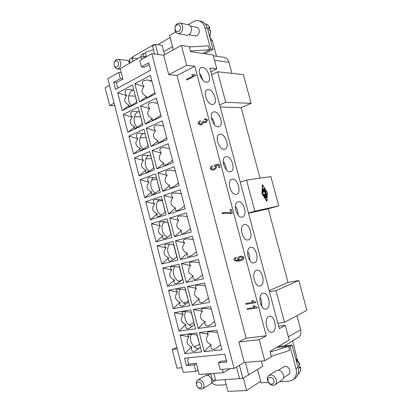 <?xml version="1.0" encoding="UTF-8"?>
<svg xmlns="http://www.w3.org/2000/svg" width="412" height="412" viewBox="0 0 412 412"><rect width="100%" height="100%" fill="white"/><g stroke="black" fill="none" stroke-linecap="round" stroke-linejoin="round"><path stroke-width="0.62" d="M199.861 74.927L200.68 74.52L200.165 75.793M202.75 80.036L200.68 74.52M272.826 332.015L271.997 332.304C266.806 333.602 263.67 318.445 268.691 316.437L269.397 316.2C274.536 314.881 277.781 329.724 272.826 332.015M260.538 285.758L260.07 285.902C254.688 287.458 251.057 271.827 256.434 270.308L256.774 270.21C262.109 268.634 265.833 283.956 260.538 285.758M248.348 239.882L248.256 239.908C242.74 241.726 238.533 225.647 244.239 224.571L244.275 224.561C249.78 222.815 253.988 238.605 248.348 239.882M236.256 194.382C230.849 195.757 226.353 180.528 231.796 179.277L232.219 179.184C237.673 178.072 241.978 193.079 236.55 194.31L236.256 194.382M224.267 149.252C218.973 150.03 214.348 135.697 219.457 134.333L220.26 134.178C225.611 133.653 230.03 147.769 224.942 149.118L224.267 149.252M212.371 104.494C207.185 104.72 202.462 91.181 207.226 89.718L208.4 89.543C213.648 89.553 218.159 102.887 213.416 104.324L212.371 104.494M206.463 82.245C201.324 82.22 196.56 69.036 201.154 67.537L202.508 67.357C207.705 67.625 212.257 80.597 207.684 82.07L206.463 82.245M218.308 126.824C213.066 127.323 208.39 113.403 213.328 111.982L214.317 111.817C219.617 111.564 224.087 125.274 219.169 126.669L218.308 126.824M230.251 171.768C224.9 172.844 220.338 158.074 225.611 156.761L226.229 156.637C231.632 155.824 235.994 170.372 230.735 171.665L230.251 171.768M242.292 217.083C236.828 218.782 232.399 203.059 238.002 201.88L238.234 201.823C243.744 200.397 247.978 215.888 242.395 217.057L242.292 217.083M254.431 262.774L254.153 262.851C248.683 264.54 244.785 248.647 250.342 247.385L250.496 247.344C255.919 245.64 259.91 261.223 254.431 262.774M266.672 308.84L266.018 309.052C260.729 310.478 257.356 295.09 262.547 293.329L263.077 293.159C268.315 291.711 271.791 306.786 266.672 308.84M283.132 367.226L284.986 366.33C288.724 365.82 291.809 372.561 288.673 374.426L288.055 374.745M267.522 380.41C269.257 384.587 271.745 386.065 274.974 384.834C276.37 383.752 276.812 382.104 276.313 379.895C274.583 375.749 272.121 374.261 268.923 375.435C267.486 376.511 267.017 378.17 267.522 380.41M268.042 380.946C269.072 385.426 275.237 385.117 273.913 380.606C272.847 376.079 266.708 376.48 268.042 380.946M274.974 384.834L282.189 379.874C283.569 378.803 284.012 377.181 283.518 375.013C281.813 370.949 279.377 369.507 276.21 370.676L268.923 375.435M299.23 367.087L300.626 367.087L299.395 367.983L298.679 365.305L299.91 364.404C299.019 362.236 297.655 360.469 295.816 359.115M196.503 384.571C196.03 382.372 196.467 380.822 197.812 379.921C200.392 379.148 202.369 380.559 203.744 384.144C204.213 386.322 203.791 387.867 202.477 388.779C199.872 389.582 197.878 388.181 196.503 384.571M196.704 385.071C195.53 381.018 200.582 380.688 201.53 384.793C202.699 388.887 197.626 389.139 196.704 385.071M197.812 379.921L205.65 375.517C208.209 374.74 210.172 376.115 211.531 379.637C211.995 381.78 211.572 383.299 210.264 384.205L202.477 388.779M194.618 35.782L197.034 35.659C200.119 34.165 199.913 27.692 196.751 27.269L196.097 27.223M182.604 26.131C183.052 30.807 181.522 33.31 178.015 33.65C176.599 33.331 175.63 32.28 175.11 30.498C174.662 25.807 176.212 23.304 179.766 23C181.146 23.34 182.094 24.385 182.604 26.131M180.235 26.651C181.465 30.823 176.212 33.846 175.234 29.571C173.998 25.446 179.225 22.346 180.235 26.651M179.766 23L188.49 24.782C189.86 25.117 190.797 26.147 191.302 27.862C191.734 32.45 190.21 34.907 186.724 35.231L178.015 33.65M210.687 30.689L209.157 30.303L208.482 27.784L210.007 28.145L208.874 28.938M114.222 64.942L114.392 65.899C114.917 67.697 115.849 68.706 117.193 68.917C119.938 68.454 121.071 66.239 120.598 62.279C120.077 60.502 119.156 59.498 117.837 59.266C116.179 59.24 115.025 60.348 114.376 62.588M118.414 62.768C117.508 58.844 113.182 61.414 114.273 65.184C115.154 69.082 119.506 66.579 118.414 62.768M129.553 63.268L129.548 63.252C129.033 61.501 128.122 60.513 126.808 60.286L117.837 59.266M153.47 49.703L145.307 52.283L146.25 55.893L144.097 57.103M143.937 57.083L143.026 53.596L145.601 53.411M140.883 56.774C140.647 55.841 141.357 54.786 143.026 53.596M131.474 105.58C127.19 102.315 127.782 92.391 132.437 90.228L133.864 90.31M133.849 90.238L129.492 89.378L126.283 89.868C124.532 90.949 124.697 92.891 126.778 95.697C123.389 99.56 124.213 102.763 129.255 105.307C128.642 106.167 128.559 106.61 129.007 106.636L130.48 106.126L136.856 101.867M151.879 80.994L147.383 80.021L143.788 80.525C141.929 81.669 142.011 83.708 144.03 86.654C140.6 90.594 141.455 93.885 146.595 96.521L146.476 97.788L148.129 97.222L154.922 92.664M151.925 81.164L149.901 81.004L150.746 80.649M143.33 149.129C138.422 146.322 138.432 135.728 143.381 133.503M145.163 133.952L139.802 133.112L137.562 133.54C135.769 134.487 135.878 136.223 137.891 138.751C134.518 142.763 135.352 145.992 140.389 148.438C139.714 149.68 139.781 150.292 140.585 150.272L141.79 149.927C143.412 149.211 145.544 147.795 148.196 145.678M155.381 192.981C150.148 190.828 149.093 180.276 153.846 177.433M156.57 178.015L150.241 177.268L148.928 177.567C147.089 178.375 147.146 179.905 149.087 182.15C145.74 186.306 146.584 189.561 151.611 191.91C150.89 193.63 151.163 194.423 152.419 194.284L153.192 194.083C154.845 193.47 156.993 192.054 159.629 189.834M167.607 237.127C162.143 235.659 159.969 225.235 164.403 221.774M168.07 222.434C164.98 221.708 162.575 221.502 160.855 221.826L160.386 221.939C158.507 222.614 158.502 223.927 160.381 225.889C157.054 230.2 157.899 233.48 162.92 235.726C162.179 238.023 162.709 238.991 164.512 238.636L164.687 238.589C166.371 238.079 168.529 236.668 171.155 234.351M179.977 281.556C174.389 280.788 171.088 270.576 175.095 266.528M179.663 267.213C176.238 266.487 173.663 266.307 171.938 266.677L171.675 266.744C170.007 267.316 170.038 268.392 171.758 269.978C168.457 274.443 169.306 277.75 174.317 279.892C173.637 282.591 174.286 283.78 176.269 283.461L176.841 283.307C178.499 282.72 180.471 281.36 182.773 279.223M192.461 326.278C186.863 326.196 182.47 316.262 185.951 311.673M191.348 312.358C187.934 311.704 185.343 311.513 183.582 311.776L182.732 311.997C181.62 312.492 181.785 313.295 183.227 314.418C179.946 319.043 180.806 322.375 185.807 324.414C185.209 327.442 185.92 328.874 187.949 328.699L189.371 328.266L194.485 324.465M137.376 127.318C132.731 124.239 133.127 113.846 138.015 111.77L138.499 111.776M139.493 112.049L134.631 111.194L131.912 111.662C130.141 112.677 130.274 114.515 132.324 117.183C128.941 121.118 129.775 124.336 134.812 126.829C134.168 127.869 134.152 128.395 134.765 128.405L136.125 127.983L142.516 123.729M149.329 171.021C144.252 168.534 143.737 157.951 148.603 155.417M150.854 155.937L145.003 155.139L143.232 155.509C141.419 156.385 141.501 158.023 143.479 160.407C140.121 164.491 140.956 167.736 145.987 170.13C145.292 171.603 145.451 172.304 146.471 172.231L147.481 171.958C149.118 171.294 151.256 169.878 153.903 167.71M161.473 215.018C156.112 213.205 154.5 202.704 159.109 199.552M162.307 200.18C159.485 199.48 157.219 199.254 155.525 199.496L154.644 199.707C152.785 200.448 152.811 201.87 154.721 203.976C151.384 208.209 152.229 211.48 157.255 213.777C156.519 215.77 156.915 216.65 158.435 216.418L158.929 216.29C160.598 215.728 162.75 214.317 165.382 212.046M173.776 259.308C168.235 258.19 165.495 247.859 169.729 244.1M173.854 244.78C170.496 244.028 167.957 243.847 166.237 244.239L166.149 244.264C164.244 244.867 164.213 246.072 166.057 247.89C162.745 252.278 163.595 255.574 168.606 257.768C167.885 260.302 168.503 261.373 170.465 260.981L170.65 260.935C172.34 260.415 174.436 259.019 176.949 256.743M186.209 303.881C180.6 303.459 176.743 293.375 180.497 289.049M185.493 289.739C182.073 289.049 179.493 288.863 177.747 289.183L177.175 289.332C175.8 289.873 175.903 290.81 177.484 292.154C174.188 296.702 175.048 300.018 180.054 302.109C179.411 304.973 180.09 306.281 182.099 306.034L183.083 305.75C184.684 305.107 186.528 303.793 188.614 301.8M198.733 348.753C193.171 349 188.258 339.231 191.451 334.384M197.23 335.064C193.815 334.456 191.22 334.256 189.438 334.462L188.351 334.735C187.47 335.172 187.687 335.847 189 336.769C185.73 341.476 186.595 344.823 191.59 346.806C191.029 350.004 191.771 351.554 193.825 351.451L195.695 350.849L200.376 347.223M157.719 103.391L152.667 102.413L149.608 102.907C147.728 103.979 147.779 105.915 149.762 108.711C146.342 112.728 147.202 116.03 152.337 118.62C151.776 119.614 151.807 120.124 152.435 120.139L153.964 119.671C155.715 118.831 157.987 117.312 160.778 115.113M156.967 103.17L155.664 103.124L156.091 102.933M163.585 125.887L157.971 124.924L155.453 125.382C153.547 126.381 153.573 128.209 155.52 130.856C152.11 134.956 152.976 138.267 158.105 140.806C157.518 142.011 157.636 142.609 158.465 142.593L159.825 142.212C161.597 141.429 163.868 139.91 166.654 137.649M169.471 148.469L163.312 147.548L161.319 147.949C159.393 148.876 159.387 150.591 161.298 153.094C157.904 157.271 158.769 160.598 163.894 163.08C163.286 164.522 163.513 165.212 164.573 165.15L165.712 164.846C167.499 164.12 169.78 162.601 172.556 160.283M175.388 171.145C172.705 170.403 170.475 170.115 168.693 170.28L167.21 170.604C165.263 171.464 165.222 173.066 167.102 175.419C163.719 179.678 164.584 183.021 169.708 185.446C169.085 187.151 169.43 187.939 170.748 187.8L171.624 187.578C173.426 186.904 175.713 185.385 178.478 183.01M181.321 193.918C178.36 193.135 175.96 192.873 174.116 193.125L173.128 193.357C171.155 194.14 171.088 195.633 172.927 197.837C169.553 202.174 170.429 205.531 175.543 207.905C174.915 209.904 175.399 210.779 177 210.542L177.557 210.398C179.38 209.785 181.671 208.261 184.432 205.83M187.285 216.784C184.03 215.965 181.465 215.728 179.596 216.073L179.065 216.202C177.072 216.913 176.975 218.293 178.777 220.348C175.414 224.761 176.295 228.135 181.404 230.457C180.775 232.77 181.414 233.743 183.319 233.367L183.515 233.316C185.359 232.759 187.656 231.235 190.406 228.742M193.274 239.743C189.721 238.898 187.007 238.692 185.132 239.12L185.029 239.145C183.01 239.784 182.887 241.051 184.648 242.946C181.301 247.447 182.181 250.831 187.285 253.097C186.682 255.667 187.419 256.743 189.499 256.326L189.705 256.274C191.544 255.703 193.779 254.199 196.406 251.753M199.284 262.799C195.664 261.986 192.909 261.78 191.024 262.181L190.73 262.259C188.964 262.866 188.907 263.994 190.545 265.642C187.213 270.221 188.093 273.619 193.197 275.834C192.636 278.579 193.403 279.779 195.509 279.434L196.153 279.259C197.945 278.615 200.036 277.147 202.431 274.861M205.32 285.949C201.705 285.181 198.945 284.97 197.034 285.315L196.39 285.49C194.948 286.062 194.974 287.04 196.467 288.426C193.146 293.092 194.031 296.501 199.13 298.659C198.61 301.579 199.413 302.908 201.54 302.64L202.653 302.315C204.373 301.605 206.319 300.188 208.477 298.061M211.382 309.196C207.772 308.475 205.001 308.258 203.075 308.542L202.122 308.799C200.963 309.319 201.061 310.154 202.416 311.307C199.104 316.056 199.995 319.48 205.088 321.581C204.609 324.677 205.449 326.129 207.602 325.943L209.198 325.444C210.826 324.687 212.613 323.327 214.554 321.36M217.469 332.546C213.864 331.866 211.088 331.645 209.142 331.871L207.916 332.185C207.009 332.644 207.164 333.344 208.384 334.281C205.088 339.112 205.985 342.552 211.068 344.602C210.635 347.872 211.505 349.453 213.684 349.34L215.785 348.645L220.657 344.756M224.931 379.704L227.975 391.4L246.608 390.53L260.698 381.311L257.582 369.476M243.348 378.087L246.608 390.53M268.367 382.367L261.084 382.774L260.698 381.311M248.302 375.023L262.784 366.253L261.404 361.02M213.854 373.385L215.646 380.291L239.872 378.592M245.346 362.38L248.616 374.827L242.838 378.401L239.527 378.613L236.493 367.01L239.557 378.783M245.361 362.375L248.673 374.997M206.989 375.198L206.654 373.911M226.234 384.726L217.969 385.184C215.749 385.266 213.596 384.401 211.505 382.594M188.263 357.796L187.826 360.742L188.686 364.1L196.323 363.42L199.171 374.457L223.237 372.706L230.128 368.719M197.003 335.023L199.635 344.37M194.315 346.883L199.429 344.391M191.127 312.311L194.052 322.792M189.01 324.919L193.846 322.817M185.271 289.693L188.485 301.296M183.834 303.036L188.284 301.332M179.436 267.167L182.604 279.382M178.854 281.221L181.548 280.32M173.632 244.728L176.779 256.897M167.844 222.382L170.985 234.5M163.852 222.326L165.681 221.95M162.359 200.381L165.207 212.195M157.657 201.169L162.168 200.448M156.915 179.354L159.459 189.978M151.678 180.013L156.725 179.426M151.492 158.404L153.733 167.854M145.833 158.888L151.307 158.481M146.09 137.536L148.026 145.812M140.075 137.809L145.905 137.618M140.708 116.745L142.346 123.863M134.389 116.787L140.523 116.833M135.347 96.032L136.686 102.001M128.755 95.826L135.167 96.13M204.563 118.847L205.418 118.728L207.488 119.753C207.437 120.932 206.798 121.916 205.583 122.688L203.471 122.601L201.525 124.774L200.464 124.975L198.1 123.837C198.105 122.652 198.785 121.597 200.129 120.68L200.484 121.401L199.022 123.44L200.484 124.094L201.283 123.94L202.73 121.911L202.457 121.411L203.471 121.071L204.831 121.973L205.387 121.859L206.556 120.175L205.315 119.614L204.568 119.727L204.563 118.847L205.428 118.728M200.474 124.975L198.12 123.837C198.126 122.658 198.795 121.612 200.134 120.69M203.471 122.601L204.599 122.864M204.584 118.847L204.589 119.722M204.831 121.973L205.408 121.859L206.577 120.175L205.315 119.614M203.471 121.076L202.457 121.411M200.51 124.094L201.303 123.94L202.756 121.911L202.483 121.411M230.066 209.559L230.921 212.798L230.045 209.564L231.194 209.229L232.327 213.504L231.4 213.771C229.53 213.365 227.357 213.21 224.875 213.303L222.176 213.761L221.96 212.937L222.3 212.85C225.364 212.381 228.233 212.365 230.9 212.803M221.96 212.937L222.289 212.855M221.98 212.932L222.197 213.756M231.415 213.766C229.546 213.359 227.373 213.205 224.895 213.298L222.794 213.617M230.045 209.564L231.189 209.224M247.282 309.438L257.325 307.888L247.262 309.448L247.071 308.634M247.262 309.448L247.051 308.639L254.863 307.419L252.937 306.008L254.137 305.817L257.186 307.357L257.325 307.893M254.863 307.419L252.963 306.003M245.712 303.479L245.923 304.288L255.945 302.666L245.902 304.298L245.691 303.484L253.504 302.207L251.588 300.806M253.488 302.212L251.562 300.812L252.757 300.616L255.8 302.135L255.945 302.671M241.339 259.617L243.018 257.907C242.58 257.237 241.674 256.964 240.314 257.088L238.533 258.896C238.939 259.555 239.789 259.817 241.082 259.689L243.039 257.902C242.56 257.243 241.653 256.975 240.294 257.093L240.124 257.139M233.97 259.73C233.949 258.731 234.588 257.933 235.891 257.335L236.2 258.087L234.948 259.529C235.53 260.322 236.849 260.575 238.893 260.286L237.441 258.927C237.472 257.891 238.28 257.021 239.861 256.315L240.108 256.243C242.029 256.073 243.327 256.516 243.997 257.577C244.064 258.69 242.946 259.73 240.644 260.698L239.83 260.925C236.673 261.368 234.722 260.971 233.97 259.73L233.99 259.72C233.965 258.731 234.603 257.938 235.891 257.335M240.654 260.693L239.851 260.92C236.694 261.363 234.742 260.961 233.99 259.72M239.13 260.224L237.42 258.932C237.456 257.897 238.265 257.026 239.851 256.315M210.13 168.766C210.12 167.576 210.8 166.566 212.18 165.748L212.499 166.546L211.062 168.431L213.097 169.116L213.715 168.977C214.873 168.4 215.466 167.679 215.481 166.829L214.25 165.974L214.194 165.171L219.22 164.043L220.085 167.293L218.968 167.694L218.272 165.083L215.646 165.66L216.558 166.68C216.501 167.905 215.661 168.941 214.044 169.79L211.706 170.063L210.151 168.766C210.135 167.581 210.815 166.577 212.18 165.753M212.803 170.089L211.727 170.058L210.151 168.766M218.272 165.083L218.983 167.689M219.225 164.048L214.214 165.171L214.25 165.974M213.122 169.111L213.735 168.977C214.894 168.395 215.486 167.679 215.502 166.824L214.271 165.974M195.777 75.53L186.718 80.067L186.512 79.289L193.568 75.757L191.807 74.855L192.873 74.315L195.638 75.02L195.777 75.53M195.087 75.015L195.643 75.025M193.547 75.757L191.786 74.85L192.862 74.309M193.568 75.757L186.533 79.295L186.734 80.062M246.134 338.164L177 75.468L194.809 66.296L266.245 335.821L246.134 338.164L238.909 341.97L244.29 362.467L234.083 368.416L220.126 369.497L218.381 362.792L221.275 361.2M266.09 197.652L266.008 198.018L265.73 197.724L265.287 196.076L264.653 196.194L265.524 197.59L265.297 197.981L264.138 196.122L264.154 195.597L266.409 195.17L266.698 195.633L266.502 197.92L266.276 195.885L265.647 196.009L266.09 197.652L265.822 197.734L265.38 196.086L265.647 196.009M266.337 197.842L266.142 195.252L264.097 195.638M265.338 198.038L264.386 196.277L264.653 196.194M264.231 188.675L264.416 189.329L262.99 189.577L262.799 188.917L264.231 188.675L262.743 188.964M264.21 189.365L263.963 188.758M262.156 193.537L266.796 200.989L267.151 192.62L262.552 185.173L261.96 193.599M261.944 193.573L262.377 184.519L267.357 192.584L266.971 201.648L261.944 193.573M262.635 190.504L264.998 189.917L265.184 190.571L263.031 190.952L262.805 193.764L262.501 193.3L262.635 190.504M262.635 193.692L263.031 190.952M264.978 190.607L264.731 189.999L262.676 190.359M265.462 191.899L263.695 192.213L263.51 191.559L265.766 191.153L266.039 191.709L265.652 192.898L266.61 193.836L266.657 194.433L263.567 195.015L263.392 194.351L265.987 193.867L265.107 192.996L265.462 191.899M265.987 193.867L263.325 194.397M266.446 194.474L265.385 192.976L265.771 191.791L265.498 191.235L263.448 191.601M265.652 192.898L265.385 192.976M248.477 213.019L254.837 211.222L278.744 205.871L270.864 176.609L246.53 180.106L240.258 182.161M254.837 211.222L246.53 180.106M216.511 56.238L212.345 40.634L209.837 37.224M231.925 73.357L228.948 62.264C228.094 59.446 226.476 57.804 224.097 57.345L213.334 55.775M260.039 178.164L241.123 107.64L251.14 103.361L243.404 74.634L217.603 71.765L211.634 74.696M277.837 323.235L284.512 322.359L306.873 310.324L298.839 280.5L288.019 282.462L268.264 208.817L278.744 205.871M284.332 345.828L298.206 337.495C300.636 335.811 301.466 333.21 300.688 329.693L296.928 315.674M297.618 360.737L292.587 340.868M284.512 322.359L276.035 290.614L298.839 280.5M269.165 290.676L288.019 282.462M276.035 290.614L269.453 291.758M219.694 104.957L225.75 102.269L251.14 103.361M241.123 107.64L220.235 106.981M225.75 102.269L217.603 71.765M268.264 208.817L248.544 213.262M157.724 44.707L170.13 37.549M163.744 51.567L172.525 46.638M270.21 352.018L288.874 346.245L290.012 346.296L295.996 368.714C297.119 373.643 296.11 377.346 292.978 379.838L294.997 378.407C298.123 375.924 299.127 372.237 298.015 367.339L292.062 345.045L278.491 346.42M210.872 71.837L216.836 68.881L213.122 54.976L190.612 51.649L189.278 46.623L181.393 45.377L186.667 65.338L194.809 66.296M238.909 341.97L259.184 339.689L264.746 360.737L271.441 356.663L270.035 351.354L289.214 339.982L285.315 325.377L278.63 326.227M189.365 46.958L208.364 45.85L209.378 49.651L210.656 48.977L205.011 27.815C203.852 23.917 201.715 21.563 198.589 20.755L201.051 21.29C204.172 22.099 206.304 24.437 207.452 28.315L213.076 49.363L204.749 53.74M118.28 87.844L117.08 85.959L116.261 82.766L122.92 79.078L120.222 68.613L140.976 56.717L145.462 57.273M132.88 61.362L131.974 57.876L137.752 58.566M130.233 62.876L129.337 59.405L131.974 57.876M154.603 54.039L152.497 45.989L155.334 44.341L162.117 45.377L164.573 54.729M157.992 54.487L155.334 44.341M149.134 64.555L143.788 67.516L143.68 67.105M141.682 59.421L140.976 56.717M154.047 45.088L153.903 44.553L132.741 56.835L130.614 58.669M129.543 60.219L128.987 61.331M190.442 51.021L209.754 49.708L202.694 53.436M209.378 49.651L209.754 49.708M175.692 31.909L169.579 35.458L173.37 49.842M198.589 20.755C196.797 20.389 195.041 20.698 193.316 21.681L188.109 24.699M154.752 44.681L153.903 44.553M213.076 49.363L210.656 48.977M239.408 365.31L242.838 378.401M213.843 373.39L215.6 380.122L211.531 382.511M210.774 373.612L212.515 380.322L215.589 380.127M226.409 360.747L220.266 361.293L220.374 361.7M222.356 369.322L223.237 372.706M288.554 346.441L289.626 350.457L271.348 356.313M276.565 347.481L288.874 346.245M292.978 379.838L288.946 381.213L279.47 381.744M292.062 345.045L290.012 346.296M182.042 367.72L176.995 368.148L172.211 349.489L176.805 347.326M114.134 103.242L109.69 105.565L114.768 105.709M109.69 105.565L105.127 87.766L109.53 85.32M259.184 339.689L266.245 335.821M216.836 68.881L209.868 68.062L279.284 328.678L285.315 325.377M264.746 360.737L244.29 362.467M198.059 370.156L195.793 371.382L183.232 372.355L107.82 78.666L118.702 72.481L121.277 72.713M122.287 110.617L117.729 92.906L132.489 84.99L137.181 103.113L122.287 110.617L129.255 105.307M117.729 92.906L126.778 95.697M127.864 132.273L123.286 114.49L138.205 107.074L142.918 125.274L127.864 132.273L134.812 126.829M123.286 114.49L132.324 117.183M133.457 154.016L128.863 136.161L143.948 129.25L148.675 147.522L133.457 154.016L140.389 148.438M128.863 136.161L137.891 138.751M139.076 175.847L134.461 157.92L149.71 151.513L154.459 169.857L139.076 175.847L145.987 170.13M134.461 157.92L143.479 160.407M144.715 197.76L140.085 179.766L155.499 173.869L160.268 192.286L144.715 197.76L151.611 191.91M140.085 179.766L149.087 182.15M150.375 219.761L145.724 201.695L161.308 196.313L166.098 214.807L150.375 219.761L157.255 213.777M145.724 201.695L154.721 203.976M156.06 241.854L151.395 223.711L167.143 218.849L171.948 237.42L156.06 241.854L162.92 235.726M151.395 223.711L160.381 225.889M161.767 264.03L157.08 245.82L172.999 241.478L177.83 260.127L161.767 264.03L168.606 257.768M157.08 245.82L166.057 247.89M167.499 286.299L162.792 268.011L178.885 264.205L183.731 282.926L167.499 286.299L174.317 279.892M162.792 268.011L171.758 269.978M173.251 308.655L168.529 290.295L184.787 287.02L189.654 305.817L173.251 308.655L180.054 302.109M168.529 290.295L177.484 292.154M179.029 331.104L174.286 312.667L190.72 309.927L195.607 328.807L179.029 331.104L185.807 324.414M174.286 312.667L183.227 314.418M139.534 101.929L134.822 83.739L150.416 75.381L155.267 93.998L139.534 101.929L146.595 96.521M134.822 83.739L144.03 86.654M145.297 124.166L140.564 105.905L156.333 98.066L161.205 116.766L145.297 124.166L152.337 118.62M140.564 105.905L149.762 108.711M151.08 146.492L146.332 128.158L162.271 120.85L167.169 139.627L151.08 146.492L158.105 140.806M146.332 128.158L155.52 130.856M156.89 168.91L152.121 150.504L168.24 143.731L173.153 162.585L156.89 168.91L163.894 163.08M152.121 150.504L161.298 153.094M162.725 191.42L157.935 172.937L174.23 166.706L179.163 185.637L162.725 191.42L169.708 185.446M157.935 172.937L167.102 175.419M168.58 214.024L163.77 195.463L180.245 189.778L185.199 208.786L168.58 214.024L175.543 207.905M163.77 195.463L172.927 197.837M174.461 236.72L169.631 218.082L186.286 212.942L191.261 232.033L174.461 236.72L181.404 230.457M169.631 218.082L178.777 220.348M180.368 259.508L175.517 240.793L192.352 236.21L197.348 255.378L180.368 259.508L187.285 253.097M175.517 240.793L184.648 242.946M186.296 282.39L181.429 263.603L198.445 259.57L203.461 278.826L186.296 282.39L193.197 275.834M181.429 263.603L190.545 265.642M192.25 305.369L187.362 286.5L204.563 283.034L209.6 302.367L192.25 305.369L199.13 298.659M187.362 286.5L196.467 288.426M198.229 328.441L193.321 309.494L210.702 306.595L215.77 326.01L198.229 328.441L205.088 321.581M193.321 309.494L202.416 311.307M184.828 353.64L180.065 335.131L196.673 332.932L201.581 351.884L184.828 353.64L191.59 346.806M180.065 335.131L189 336.769M204.234 351.611L199.305 332.582L216.872 330.259L221.96 349.757L204.234 351.611L211.068 344.602M199.305 332.582L208.384 334.281M186.667 65.338L168.766 74.696L177 75.468M234.083 368.416L151.812 53.668L163.657 55.239L168.766 74.696M163.657 55.239L181.393 45.377M172.211 349.489L177.217 348.923M118.702 72.481L120.289 78.625L113.63 82.338L115.442 89.389L150.622 70.251L148.68 62.815L141.404 66.868L139.75 60.523L151.812 53.668M195.793 371.382L194.124 364.903L186.476 365.568L184.571 358.157L224.705 354.222L226.755 362.066L218.381 362.792M141.404 66.868L144.401 67.182M113.63 82.338L116.653 82.549M120.289 78.625L122.853 78.831M186.476 365.568L189.448 364.033M194.124 364.903L196.395 363.708M211.454 118.62L212.288 118.259L211.747 119.758M214.415 124.645C214.328 122.405 213.617 120.273 212.288 118.259M223.278 162.611L223.989 162.354L223.479 163.94M226.106 169.543C226.193 166.999 225.488 164.604 223.989 162.354M235.345 206.932L235.782 206.803L235.386 208.178M237.848 214.745C238.115 211.907 237.425 209.26 235.782 206.803M248.688 258.458L248.925 258.957M249.662 260.245C250.105 257.119 249.44 254.24 247.674 251.614L247.638 251.753M249.152 258.906L249.069 259.246M260.518 303.587L261.167 304.185L260.745 304.257M261.167 304.185L261.007 304.911M261.574 306.044C262.14 302.964 261.635 300.07 260.054 297.351M300.626 367.087C300.976 370.357 300.065 372.814 297.897 374.462C300.018 372.845 300.899 370.424 300.544 367.19M210.553 30.586L209.749 36.9M205.135 23.793L205.279 23.824C207.334 24.318 208.863 25.735 209.878 28.073M266.605 197.724L266.337 197.806M266.698 195.633L266.43 195.715M266.409 195.17L266.142 195.252M265.524 197.59L265.256 197.672M262.908 193.573L262.64 193.655M264.998 189.917L264.731 189.999M266.61 193.836L266.343 193.918M266.039 191.709L265.771 191.791M265.766 191.153L265.498 191.235M214.544 60.301L228.948 62.264M288.385 336.867L300.688 329.693M296.3 359.485L297.371 358.78M210.666 40.33L212.345 40.634M207.452 28.315L205.011 27.815M299.828 364.522L295.862 359.285M298.015 367.339L295.996 368.714M201.154 67.537L200.891 67.671M289.193 373.962L283.574 377.809M210.671 373.617L207.694 375.301M195.896 36.019L188.979 34.752M205.279 23.824C207.396 24.339 208.972 25.776 210.007 28.145M209.801 37.106L210.687 30.668M129.862 61.429L128.559 61.285M120.376 69.226L117.193 68.917M190.457 26.085L197.374 27.48M284.28 366.474L278.61 370.192"/></g></svg>
